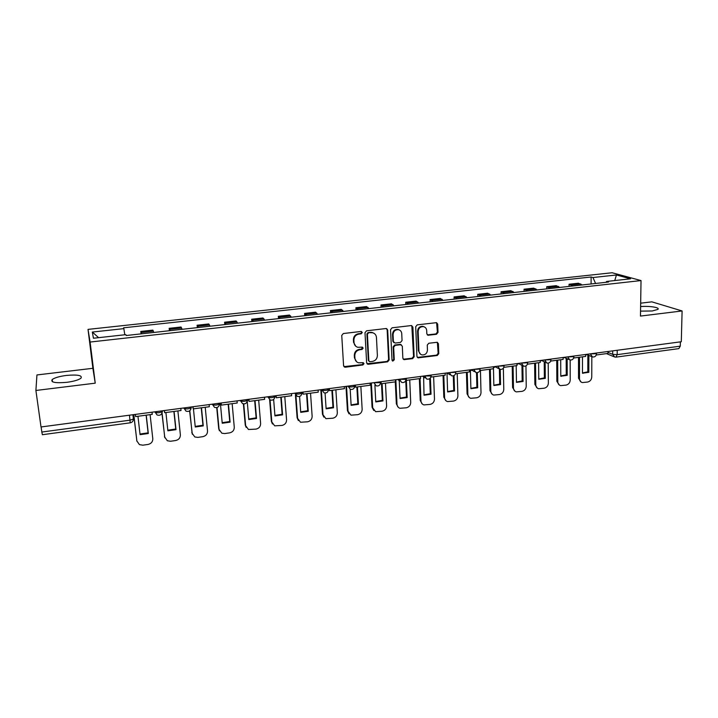 <?xml version="1.0" encoding="UTF-8"?>
<svg xmlns="http://www.w3.org/2000/svg" width="718" height="718" viewBox="0 0 718 718"><rect width="100%" height="100%" fill="white"/><g stroke="black" fill="none" stroke-linecap="round" stroke-linejoin="round"><path stroke-width="1.08" d="M362.276 332.497L361.055 331.456L343.33 333.538L341.75 335.432L343.581 365.749L345.349 367.212L362.913 364.968L363.999 363.658L363.191 362.662L358.65 362.823C356.433 362.15 355.195 360.624 354.934 358.255L354.791 355.751C354.925 352.457 356.586 350.456 359.781 349.738L362.051 349.46L363.146 348.14L362.303 347.126L357.887 347.306C355.589 346.641 354.306 345.098 354.037 342.648L353.884 340.126C354.028 336.814 355.697 334.794 358.901 334.085L361.181 333.816L362.276 332.497M355.796 346.264L353.543 342.289L353.4 339.767C353.534 336.455 355.204 334.453 358.399 333.744L360.678 333.475L361.773 332.156L361.522 331.501M343.913 366.638L362.411 364.573L363.308 362.698M356.55 361.71L354.441 357.869L354.297 355.365C354.432 352.08 356.092 350.079 359.278 349.361L361.549 349.083L362.419 347.162M640.555 311.127L652.276 310.975L657.903 309.386C660.228 307.501 649.341 305.778 640.627 306.577M66.442 375.424C59.45 376.349 54.694 377.731 52.181 379.553C50.448 382.371 55.322 383.295 66.783 382.326C73.801 381.375 78.522 380.001 80.937 378.215C82.588 375.388 77.75 374.464 66.442 375.424M436.481 334.292L438.007 332.452L437.702 324.114L436.49 322.66L417.23 324.859L415.695 326.708L416.934 356.442L418.073 357.851L437.253 355.5L438.77 353.669L438.411 343.707L437.244 342.28L428.781 343.249L427.264 345.08L427.452 350.043C427.075 353.444 425.262 355.06 422.013 354.907C420.165 354.387 419.141 353.121 418.953 351.111L418.154 331.554C418.495 328.207 420.263 326.573 423.458 326.645C425.415 327.13 426.492 328.431 426.698 330.531L426.824 333.798L428.009 335.243L436.481 334.292L435.871 333.951L437.397 332.12L436.589 322.678M641.021 280.567L640.474 316.073L682.1 310.957L681.301 341.741L41.016 426.968L35.9 390.475L95.234 383.17L90.1 342.046L641.021 280.567L612.122 272.75L88.018 329.382L92.882 368.298L36.941 374.949L35.9 390.475M387.684 330.011L385.97 328.53L366.557 330.81L364.995 332.694L366.638 362.823L368.37 364.277L387.603 361.827L389.147 359.969L387.684 330.011L386.67 328.611M392.091 327.812L411.199 325.568L412.886 327.04L414.142 356.792L412.617 358.641L404.001 359.637L402.852 358.228L402.313 346.175L400.626 344.721L395.205 345.385L393.661 347.243L394.263 359.817L392.8 361.091L392.001 360.104L390.538 329.679L392.091 327.812M682.1 310.957L651.836 301.847L640.671 303.175M680.377 341.867L680.269 346.166L678.833 348.625L616.008 357.124M129.446 415.192L130.236 422.821L42.353 434.713L41.832 432.039L130.03 420.174L133.395 419.052L133.099 414.708M41.114 426.95L41.832 432.039M153.724 332.461L153.347 331.178L141.231 332.524L141.563 333.816M141.231 332.524L140.782 331.447L141.051 333.87M153.347 331.178L152.844 330.118L140.782 331.447M169.412 330.72L169.161 328.323L170.166 330.639M182.121 329.311L181.035 327.013L169.161 328.323M197.324 327.632L197.091 325.245L198.303 327.516M210.078 326.214L208.776 323.953L197.091 325.245M224.806 324.581L224.59 322.211L226.008 324.446M237.604 323.163L236.096 320.946L224.59 322.211M251.856 321.583L251.668 319.223L253.283 321.422M264.691 320.156L262.994 317.975L251.668 319.223M278.503 318.63L278.324 316.288L280.137 318.442M291.373 317.203L289.48 315.058L278.324 316.288M304.737 315.714L304.576 313.398L306.577 315.516M317.634 314.287L315.57 312.186L304.576 313.398M330.585 312.851L330.433 310.544L332.613 312.626M343.509 311.415L341.256 309.35L330.433 310.544M356.038 310.023L355.904 307.735L358.255 309.781M368.989 308.587L366.566 306.559L355.904 307.735M381.114 307.25L380.998 304.971L383.52 306.981M394.092 305.805L391.498 303.813L380.998 304.971M405.823 304.504L405.724 302.251L408.407 304.217M418.827 303.068L416.072 301.111L405.724 302.251M430.163 301.811L430.082 299.559L432.927 301.497M443.194 300.366L440.278 298.437L430.082 299.559M454.162 299.146L454.09 296.92L457.088 298.823M467.203 297.701L464.142 295.807L454.09 296.92M477.802 296.525L477.748 294.308L480.898 296.184M490.861 295.071L487.657 293.213L477.748 294.308M501.11 293.94L501.065 291.741L504.359 293.581M514.187 292.486L510.83 290.664L501.065 291.741M524.086 291.391L524.059 289.201L527.488 291.014M537.181 289.937L533.68 288.142L524.059 289.201M546.739 288.878L546.721 286.706L550.293 288.483M559.843 287.424L556.217 285.665L546.721 286.706M569.069 286.401L569.069 284.247L572.767 285.988M582.181 284.947L578.43 283.215L569.069 284.247M595.572 283.466L592.969 277.534L616.448 274.976L630.539 278.808L606.575 281.465L608.532 282.03L126.18 335.521L125.883 334.651L93.448 338.241L92.317 332.057L123.846 328.629L124.788 334.767M592.969 277.534L591.12 276.995L123.577 327.812L123.846 328.629M90.1 342.046L88.018 329.382M95.234 383.17L92.882 368.298M591.093 283.96L591.12 276.995M606.575 281.465L606.055 282.3M92.317 332.057L98.626 337.666M614.761 280.558L616.448 274.976M366.997 363.748L387.065 361.441L388.609 359.583L387.146 329.679M368.505 332.955L367.41 334.274L368.837 360.705L369.653 361.701L372.427 361.423C375.577 360.696 377.228 358.713 377.381 355.446L376.447 337.424C376.178 334.929 374.868 333.367 372.507 332.739L367.993 332.613L366.898 333.924L367.41 334.274M369.034 361.28L368.334 360.319L366.898 333.924M373.961 333.278L371.996 332.389L370.38 332.326L370.901 332.667M367.993 332.613L370.38 332.326M403.247 359.206L412.042 358.255L413.568 356.415L411.809 325.613M401.317 344.793L400.061 344.362L394.658 345.026L393.114 346.884L393.715 359.431L394.263 359.817M392.207 360.696L393.715 359.431M401.739 333.601C401.524 331.501 400.438 330.199 398.481 329.697C395.214 329.589 393.41 331.24 393.069 334.633L393.401 341.597L395.097 343.06L400.518 342.396L402.053 340.538L401.739 333.601M399.486 330.038L397.925 329.356C394.658 329.257 392.854 330.899 392.522 334.292L393.069 334.633M393.832 342.621L392.845 341.238L392.522 334.292M427.291 334.875L435.871 333.951M424.329 326.914L422.866 326.313C419.68 326.241 417.912 327.875 417.562 331.213L418.154 331.554M420.497 354.198L418.37 350.743L417.562 331.213M417.337 357.429L436.652 355.123L438.159 353.301L437.352 342.298M133.719 414.627L136.905 441.247M146.248 415.166L148.312 433.519L148.114 432.855L139.992 434.022M148.114 432.855L146.122 415.183M152.01 412.195L152.252 414.358L135.621 416.584L135.379 414.403M135.271 414.421L135.621 416.584M150.107 414.645L152.79 438.716C152.808 441.776 151.211 443.697 147.998 444.451L142.819 445.187L139.427 444.621L136.86 440.951L133.817 414.609M148.312 433.519L140.064 434.659L137.955 416.269M161.954 413.272L164.817 437.738M174.079 411.441L176 429.669L175.739 429.023L167.815 430.19M175.739 429.023L173.891 411.468M180.801 408.363L181.026 410.508L164.664 412.697L164.431 410.534M164.26 410.561L164.664 412.697M177.884 410.929L180.371 434.839C180.371 437.881 178.782 439.784 175.623 440.529L170.525 441.256L167.339 440.762L164.691 437.038L162.08 412.949M176 429.669L167.877 430.8L165.912 412.536M189.606 410.858L192.325 434.264M201.48 407.779L203.257 425.882L202.943 425.253L195.206 426.411M202.943 425.253L201.237 407.806M209.135 404.584L209.342 406.729L193.241 408.874L193.025 406.729M192.792 406.765L193.241 408.874M205.231 407.277L207.529 431.024C207.511 434.049 205.94 435.925 202.826 436.67L197.8 437.388L194.811 436.957L192.083 433.187L189.812 410.696M203.257 425.882L195.26 426.995L193.447 408.847M216.737 407.618L218.73 428.763L219.43 430.809M228.468 404.171L230.101 422.157L229.742 421.529L222.176 422.687M229.742 421.529L228.162 404.207M237.021 400.877L237.209 402.995L221.368 405.114L221.171 402.986M220.866 403.022L221.368 405.114M232.156 403.678L234.274 427.264C234.239 430.261 232.686 432.137 229.616 432.864L224.662 433.573L221.853 433.205L219.071 429.4L217.016 407.537M230.101 422.157L222.23 423.243L220.453 404.117L220.947 403.866M243.402 403.893L245.251 425.038L246.139 427.372M255.043 400.617L256.541 418.477L256.129 417.876L248.742 419.025M256.129 417.876L254.684 400.662M264.466 397.225L264.637 399.334L249.047 401.416L248.859 399.298M248.5 399.352L249.047 401.416M258.677 400.132L260.625 423.557C260.562 426.546 259.019 428.395 255.994 429.122L248.473 429.499L245.637 425.666L243.752 403.938M256.541 418.477L248.787 419.554L247.234 401.416M248.554 399.917L247.369 400.438M269.636 399.755L271.368 421.376L272.445 423.961M281.223 397.117L282.587 414.86L282.129 414.268L274.913 415.417M282.129 414.268L280.801 397.171M291.49 393.626L291.643 395.717L276.286 397.772L276.125 395.672M275.703 395.726L276.286 397.772M284.795 396.632L286.572 419.913C286.5 422.875 284.965 424.715 281.986 425.433L274.689 425.837L271.817 421.987L270.049 399.881M282.587 414.86L274.949 415.919L273.648 399.432M275.73 396.121L274.985 396.363M295.421 394.837L297.108 417.759L298.356 420.56M307.008 393.661L308.246 411.297L307.735 410.714L300.689 411.854M307.735 410.714L306.541 393.724M318.092 390.089L318.227 392.163L303.113 394.182L302.96 392.1M302.484 392.163L303.113 394.182M310.535 393.195L312.142 416.314C312.043 419.267 310.526 421.089 307.591 421.798L300.501 422.229L297.602 418.361L295.924 395.528M308.246 411.297L300.725 412.347L299.577 396.453M302.502 392.459L301.856 392.611M320.829 389.721L322.463 414.205L323.881 417.185M332.407 390.269L333.529 407.788L332.964 407.214L326.08 408.354M332.964 407.214L331.887 390.341M344.281 386.598L344.407 388.662L329.526 390.655L329.391 388.582M328.853 388.653L329.526 390.655M335.88 389.802L337.325 412.778C337.218 415.704 335.719 417.517 332.82 418.217L325.918 418.666L323.001 414.789L321.359 390.17M333.529 407.788L326.116 408.82L325.075 393.033M345.977 386.374L347.449 410.696L349.029 413.837M357.438 386.921L358.435 404.324L357.833 403.767L351.102 404.898M357.833 403.767L356.864 387.002M370.075 383.161L370.192 385.216L355.527 387.173L355.41 385.117M354.863 385.934L355.527 387.173M354.818 385.198L354.854 385.728M360.858 386.464L362.15 409.287C362.025 412.195 360.535 413.999 357.672 414.69L350.967 415.157L348.033 411.27L346.534 386.302M358.435 404.324L351.129 405.338L350.178 389.255M370.766 383.071L372.068 407.241L373.8 410.508M382.102 383.627L382.981 400.913L382.335 400.366L375.765 401.497M382.335 400.366L381.482 383.708M395.483 379.786L395.582 381.823L381.141 383.753L381.034 381.707M380.522 383.259L381.141 383.753M385.476 383.17L386.607 405.849C386.472 408.739 384.992 410.525 382.173 411.208L375.64 411.692L372.696 407.806L371.368 382.99M382.981 400.913L375.783 401.918L374.895 385.117M395.286 381.859L396.336 403.839L398.194 407.214M420.506 376.456L420.595 378.476L406.37 380.378L407.178 397.557L406.487 397.018L400.061 398.14M406.487 397.018L405.751 380.603M405.921 380.055L406.37 380.378L406.28 378.35M409.736 379.93L410.714 402.466C410.561 405.329 409.098 407.106 406.316 407.788L399.953 408.282C398.167 407.644 397.189 406.343 397.009 404.387L395.842 379.732M407.178 397.557L400.079 398.544L399.244 380.612M419.348 378.646L420.245 400.482L422.238 403.947M430.396 377.964L431.024 394.245L430.288 393.715L424.006 394.837M430.288 393.715L429.705 378.646M445.16 373.172L445.232 375.182L431.222 377.058L431.168 375.81M431.168 375.658L431.141 375.038M433.636 376.735L434.48 399.127C434.309 401.972 432.855 403.731 430.118 404.405L423.907 404.907C422.121 404.288 421.134 402.995 420.963 401.021L420.039 378.548M431.024 394.245L424.024 395.214L423.611 376.887M443.06 375.469L443.823 397.171L445.923 400.707M454.027 375.559L454.53 390.978L453.749 390.457L447.619 391.579M453.749 390.457L453.273 375.855M469.446 369.941L469.509 371.933L455.697 373.782L455.688 373.306M457.204 373.584L457.904 395.833C457.725 398.661 456.28 400.411 453.579 401.075L447.511 401.586C445.725 400.985 444.747 399.693 444.586 397.7L443.805 375.37M454.53 390.978L447.628 391.938L447.018 373.89L447.888 373.459M466.44 372.346L467.068 393.904L469.267 397.503M477.299 372.642L477.703 387.756L476.887 387.244L470.891 388.366M476.887 387.244L476.501 372.651M493.383 366.754L493.428 368.738L479.866 370.551M480.441 370.47L481.006 392.584C480.809 395.403 479.373 397.135 476.707 397.79L470.784 398.302C468.998 397.727 468.019 396.435 467.867 394.433L467.221 372.238M477.703 387.756L470.9 388.698L470.398 370.775L471.834 370.12M489.488 369.267L489.99 390.691L492.27 394.335M500.24 369.402L500.545 384.588L499.692 384.085L493.84 385.198M499.692 384.085L499.387 369.16M516.96 363.613L516.996 365.588L503.83 367.347M503.363 368.199L503.776 389.389C503.569 392.181 502.151 393.904 499.513 394.55L493.733 395.071C491.938 394.505 490.968 393.213 490.825 391.202L490.313 369.151M500.545 384.588L493.84 385.512L493.454 367.697L495.447 366.853M512.221 366.225L512.589 387.523L514.95 391.202M522.848 365.911L523.081 381.455L522.192 380.962L516.466 382.066M522.192 380.962L521.959 365.336M540.205 360.517L540.223 362.482L527.443 364.188M525.953 365.911L526.231 386.23C526.007 389.012 524.598 390.718 522.004 391.364L516.35 391.884C514.555 391.328 513.594 390.045 513.46 388.025L513.083 366.108M523.081 381.455L516.466 382.371L516.197 365.695M518.764 363.676L516.978 364.268M534.623 363.227L534.874 384.39L537.306 388.097M545.15 362.213L545.294 378.368L544.37 377.883L538.769 378.987M544.37 377.883L544.226 361.764M563.118 357.474L563.118 359.413L550.715 361.073M548.211 363.12L548.372 383.116C548.139 385.88 546.748 387.576 544.181 388.214L538.653 388.734C536.858 388.196 535.906 386.912 535.781 384.884L535.529 363.111M545.294 378.368L538.778 379.275L538.599 362.698M541.803 360.571L540.214 360.957M556.728 360.274L556.854 381.303L559.34 385.036M567.157 358.74L567.211 375.326L566.251 374.85L560.776 375.945M566.251 374.85L566.188 358.3M585.7 354.468L585.691 356.397L573.646 358.013M570.164 360.041L570.218 380.046C569.975 382.793 568.584 384.48 566.053 385.108L560.641 385.629C558.855 385.108 557.913 383.834 557.796 381.796L557.671 360.149M567.211 375.326L560.776 376.214L560.695 359.745M564.599 357.564L563.118 357.779M578.52 357.358L578.529 378.26L581.068 382.012M588.859 355.374L588.823 372.319L587.827 371.852L582.477 372.947M587.827 371.852L587.862 354.943M607.958 351.497L607.949 353.427L596.263 354.988M591.82 356.738L591.758 377.022C591.506 379.75 590.133 381.42 587.629 382.048L582.334 382.568C580.557 382.057 579.614 380.782 579.507 378.745L579.507 357.223M588.823 372.319L582.477 373.198L582.486 356.828M587.27 354.674L585.7 354.728M607.958 352.376L612.669 354.342L617.184 354.647L680.269 346.166M612.696 350.869L612.669 354.342L614.698 357.043L615.909 357.133L617.184 354.647L617.22 350.267M558.487 286.401L548.956 287.451M535.87 288.905L526.204 289.973M512.93 291.436L503.121 292.522M489.658 294.012L479.714 295.107M466.045 296.615L455.957 297.737M442.091 299.262L431.85 300.402M417.777 301.955L407.384 303.104M393.105 304.683L382.559 305.85M368.065 307.448L357.358 308.632M342.648 310.257L331.779 311.459M316.835 313.111L305.796 314.331M290.637 316.01L279.428 317.248M264.027 318.945L252.646 320.201M237.003 321.933L225.443 323.208M209.557 324.967L197.818 326.268M181.672 328.045L169.744 329.365M580.781 283.933L571.384 284.974M589.729 353.929L596.47 353.66M590.358 353.848L592.422 356.927C594.701 357.232 596.048 356.254 596.47 354.001L596.47 353.032M567.094 356.945L573.853 356.649M567.705 356.864L569.787 359.96C572.084 360.274 573.44 359.296 573.853 357.008L573.853 356.038M544.127 359.996L550.912 359.673M544.711 359.924L546.82 363.03C549.135 363.362 550.5 362.375 550.912 360.05L550.912 359.099M520.828 363.102L527.64 362.752M521.385 363.021L523.521 366.144C525.854 366.503 527.236 365.498 527.649 363.146L527.631 362.195M497.188 366.243L504.027 365.866M497.718 366.171L499.872 369.312C502.232 369.68 503.623 368.675 504.036 366.279L504.018 365.336M473.198 369.438L480.064 369.034M473.7 369.375L475.872 372.516C478.26 372.911 479.66 371.897 480.073 369.465L480.046 368.531M448.84 372.678L455.742 372.247M449.315 372.615L451.505 375.774C453.92 376.196 455.338 375.164 455.75 372.696L455.724 371.762M424.123 375.972L431.069 375.972L431.051 375.505M424.571 375.909L426.779 379.077C429.22 379.526 430.656 378.485 431.069 375.972L431.033 375.047M399.029 379.31L406.011 379.301L405.993 378.808M399.45 379.257L401.667 382.434C404.144 382.9 405.598 381.859 406.011 379.301L405.975 378.386M373.557 382.703L380.576 382.676L380.549 382.164M373.943 382.649L376.169 385.835C378.691 386.338 380.154 385.288 380.576 382.676L380.531 381.77M347.691 386.149L348.059 386.481C350.303 387.253 352.538 387.128 354.755 386.104L354.746 385.934M348.042 386.096L350.276 389.282C352.834 389.82 354.324 388.761 354.755 386.104L354.701 385.216M321.422 389.641L321.763 389.982C323.98 390.771 326.232 390.637 328.53 389.587L328.548 389.084M321.736 389.596L323.971 392.791C326.573 393.365 328.099 392.297 328.53 389.587L328.467 388.707M294.739 393.195L295.053 393.545C297.243 394.353 299.523 394.209 301.892 393.123L301.937 392.629M295.017 393.159L297.252 396.345C299.909 396.964 301.461 395.896 301.892 393.123L301.838 392.252M267.635 396.803L267.913 397.162C270.076 397.987 272.391 397.835 274.85 396.704L274.913 396.228M267.886 396.767L270.103 399.953C272.813 400.626 274.402 399.54 274.85 396.704L274.779 395.851M240.108 400.464L240.351 400.832C242.487 401.685 244.82 401.524 247.369 400.348L247.459 399.881M240.315 400.438L242.522 403.624C245.296 404.342 246.911 403.256 247.369 400.348L247.297 399.504M212.133 404.189L212.34 404.566C214.449 405.437 216.818 405.266 219.457 404.054L219.564 403.597M212.304 404.162L214.485 407.339C217.321 408.129 218.981 407.025 219.457 404.054L219.376 403.22M183.709 407.977L183.88 408.354C185.953 409.251 188.358 409.072 191.096 407.815L191.221 407.375M183.844 407.959L185.989 411.109C188.897 411.97 190.602 410.867 191.096 407.815L191.015 406.998M162.376 410.813L162.277 411.629C159.432 412.94 157 413.128 154.953 412.204L154.819 411.818M154.917 411.809L157.018 414.941C160.006 415.875 161.756 414.771 162.277 411.629L162.187 410.84M162.43 411.369L161.792 413.577M191.239 407.591L190.728 409.511M219.582 403.875L219.196 405.482M247.468 400.222L247.207 401.488M274.922 396.614L274.761 397.53M301.937 393.069L301.865 393.599M358.399 333.744L358.901 334.085M353.4 339.767L353.884 340.126M353.543 342.289L354.037 342.648M361.549 349.083L362.051 349.46M359.278 349.361L359.781 349.738M354.297 355.365L354.791 355.751M354.441 357.869L354.934 358.255M362.411 364.573L362.913 364.968M344.873 366.808L345.349 367.212M360.678 333.475L361.181 333.816M388.609 359.583L389.147 359.969M387.065 361.441L387.603 361.827M367.867 363.882L368.37 364.277M368.334 360.319L368.837 360.705M412.303 326.717L412.886 327.04M413.568 356.415L414.142 356.792M412.042 358.255L412.617 358.641M403.974 359.287L404.539 359.664M400.061 344.362L400.626 344.721M394.658 345.026L395.205 345.385M393.114 346.884L393.661 347.243M392.845 341.238L393.401 341.597M427.874 334.92L428.475 335.261M418.37 350.743L418.953 351.111M437.8 343.348L438.411 343.707M438.159 353.301L438.77 353.669M436.652 355.123L437.253 355.5M418.011 357.501L418.594 357.878M437.091 323.791L437.702 324.114M437.397 332.12L438.007 332.452M136.86 440.951L136.689 440.278M164.691 437.038L164.458 436.382M192.083 433.187L191.796 432.541M219.071 429.4L218.73 428.763M245.637 425.666L245.251 425.038M271.817 421.987L271.368 421.376M297.602 418.361L297.108 417.759M323.001 414.789L322.463 414.205M348.033 411.27L347.449 410.696M372.696 407.806L372.068 407.241M397.009 404.387L396.336 403.839M420.963 401.021L420.245 400.482M444.586 397.7L443.823 397.171M467.867 394.433L467.068 393.904M490.825 391.202L489.99 390.691M513.46 388.025L512.589 387.523M535.781 384.884L534.874 384.39M557.796 381.796L556.854 381.303M579.507 378.745L578.529 378.26M52.181 379.553L52.477 381.788M397.736 379.481L399.899 381.105M422.57 376.178L425.128 377.937M447.045 372.92L449.971 374.787M471.143 369.716L474.436 371.664M494.899 366.548L498.534 368.567M518.306 363.434L522.273 365.498M541.372 360.364L545.662 362.464M564.115 357.34L568.71 359.458M586.525 354.351L591.417 356.487M132.893 414.735L133.395 419.052C133.288 421.134 132.238 422.399 130.236 422.821M613.755 356.649L606.513 353.615M344.263 366.772L344.739 367.167M367.284 363.846L367.796 364.241M371.996 332.389L372.507 332.739M403.435 359.26L404.001 359.637M400.572 344.38L401.129 344.739M392.261 360.705L392.8 361.091M397.925 329.356L398.481 329.697M427.416 334.902L428.009 335.243M422.866 326.313L423.458 326.645M417.49 357.474L418.073 357.851M561.252 376.34L560.776 376.097M583.025 373.342L582.477 373.082"/></g></svg>
